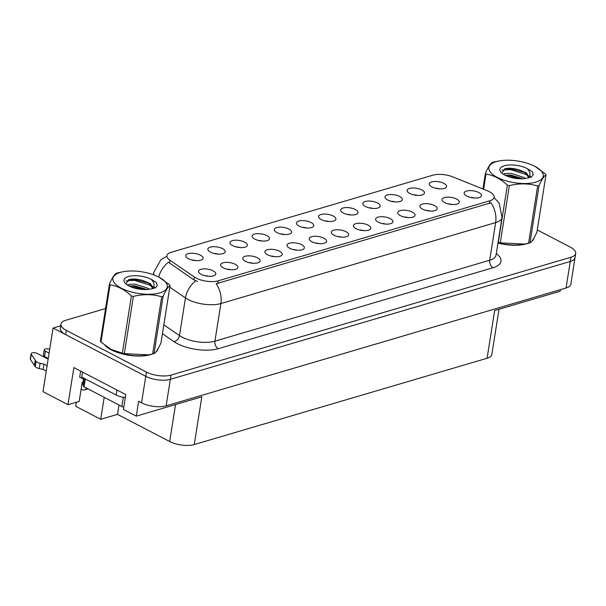 <?xml version="1.0" encoding="UTF-8"?>
<svg xmlns="http://www.w3.org/2000/svg" width="606" height="606" viewBox="0 0 606 606"><rect width="100%" height="100%" fill="white"/><g stroke="black" fill="none" stroke-linecap="round" stroke-linejoin="round"><path stroke-width="0.91" d="M328.611 221.47A5.265 2.098 9 0 0 324.786 220.864M333.224 216.024A8.779 3.5 9 0 0 323.028 214.138A8.779 3.5 9 0 0 318.718 217.372A8.779 3.5 9 0 0 321.241 219.561A8.779 3.5 9 0 0 335.459 220.023A8.779 3.5 9 0 0 333.224 216.024M306.477 227.992A5.265 2.098 9 0 0 302.644 227.386M311.09 222.553A8.779 3.5 9 0 0 300.887 220.66A8.779 3.5 9 0 0 296.576 223.894A8.779 3.5 9 0 0 299.099 226.083A8.779 3.5 9 0 0 313.325 226.546A8.779 3.5 9 0 0 311.09 222.553M284.335 234.514A5.265 2.098 9 0 0 280.51 233.908M288.948 229.076A8.779 3.5 9 0 0 278.752 227.189A8.779 3.5 9 0 0 274.442 230.416A8.779 3.5 9 0 0 276.957 232.606A8.779 3.5 9 0 0 291.183 233.068A8.779 3.5 9 0 0 288.948 229.076M429.919 211.04A5.265 2.098 9 0 0 426.094 210.433M434.532 205.601A8.779 3.5 9 0 0 424.336 203.707A8.779 3.5 9 0 0 420.026 206.941A8.779 3.5 9 0 0 422.549 209.131A8.779 3.5 9 0 0 436.767 209.593A8.779 3.5 9 0 0 434.532 205.601M363.509 230.613A5.265 2.098 9 0 0 359.676 230M368.122 225.167A8.779 3.5 9 0 0 357.919 223.281A8.779 3.5 9 0 0 353.609 226.508A8.779 3.5 9 0 0 356.131 228.697A8.779 3.5 9 0 0 370.357 229.159A8.779 3.5 9 0 0 368.122 225.167M439.305 188.852A5.265 2.098 9 0 0 435.479 188.246M443.918 183.413A8.779 3.5 9 0 0 433.722 181.527A8.779 3.5 9 0 0 429.412 184.754A8.779 3.5 9 0 0 431.934 186.943A8.779 3.5 9 0 0 446.152 187.405A8.779 3.5 9 0 0 443.918 183.413M385.643 224.084A5.265 2.098 9 0 0 381.818 223.478M390.256 218.645A8.779 3.5 9 0 0 380.06 216.759A8.779 3.5 9 0 0 375.75 219.986A8.779 3.5 9 0 0 378.273 222.175A8.779 3.5 9 0 0 392.491 222.637A8.779 3.5 9 0 0 390.256 218.645M452.061 204.517A5.265 2.098 9 0 0 448.228 203.911M456.674 199.079A8.779 3.5 9 0 0 446.47 197.185A8.779 3.5 9 0 0 442.16 200.419A8.779 3.5 9 0 0 444.683 202.609A8.779 3.5 9 0 0 458.909 203.071A8.779 3.5 9 0 0 456.674 199.079M217.918 254.088A5.265 2.098 9 0 0 214.092 253.482M222.531 248.642A8.779 3.5 9 0 0 212.335 246.756A8.779 3.5 9 0 0 208.025 249.983A8.779 3.5 9 0 0 210.547 252.172A8.779 3.5 9 0 0 224.765 252.634A8.779 3.5 9 0 0 222.531 248.642M274.95 256.702A5.265 2.098 9 0 0 271.124 256.096M279.563 251.263A8.779 3.5 9 0 0 269.367 249.369A8.779 3.5 9 0 0 265.057 252.604A8.779 3.5 9 0 0 267.579 254.793A8.779 3.5 9 0 0 281.798 255.255A8.779 3.5 9 0 0 279.563 251.263M395.029 201.904A5.265 2.098 9 0 0 391.196 201.29M399.642 196.458A8.779 3.5 9 0 0 389.438 194.571A8.779 3.5 9 0 0 385.136 197.798A8.779 3.5 9 0 0 387.651 199.988A8.779 3.5 9 0 0 401.876 200.45A8.779 3.5 9 0 0 399.642 196.458M230.674 269.746A5.265 2.098 9 0 0 226.849 269.14M235.287 264.307A8.779 3.5 9 0 0 225.091 262.421A8.779 3.5 9 0 0 220.781 265.648A8.779 3.5 9 0 0 223.303 267.837A8.779 3.5 9 0 0 237.522 268.299A8.779 3.5 9 0 0 235.287 264.307M407.785 217.562A5.265 2.098 9 0 0 403.952 216.956M412.398 212.123A8.779 3.5 9 0 0 402.195 210.237A8.779 3.5 9 0 0 397.884 213.463A8.779 3.5 9 0 0 400.407 215.653A8.779 3.5 9 0 0 414.633 216.115A8.779 3.5 9 0 0 412.398 212.123M297.091 250.18A5.265 2.098 9 0 0 293.259 249.574M301.705 244.733A8.779 3.5 9 0 0 291.501 242.847A8.779 3.5 9 0 0 287.191 246.081A8.779 3.5 9 0 0 289.713 248.271A8.779 3.5 9 0 0 303.939 248.733A8.779 3.5 9 0 0 301.705 244.733M417.17 195.374A5.265 2.098 9 0 0 413.337 194.768M421.784 189.936A8.779 3.5 9 0 0 411.58 188.049A8.779 3.5 9 0 0 407.27 191.276A8.779 3.5 9 0 0 409.792 193.465A8.779 3.5 9 0 0 424.018 193.928A8.779 3.5 9 0 0 421.784 189.936M341.367 237.135A5.265 2.098 9 0 0 337.534 236.529M345.981 231.689A8.779 3.5 9 0 0 335.777 229.803A8.779 3.5 9 0 0 331.474 233.03A8.779 3.5 9 0 0 333.989 235.226A8.779 3.5 9 0 0 348.215 235.689A8.779 3.5 9 0 0 345.981 231.689M350.753 214.948A5.265 2.098 9 0 0 346.92 214.342M355.366 209.502A8.779 3.5 9 0 0 345.162 207.616A8.779 3.5 9 0 0 340.852 210.85A8.779 3.5 9 0 0 343.375 213.039A8.779 3.5 9 0 0 357.601 213.501A8.779 3.5 9 0 0 355.366 209.502M319.226 243.657A5.265 2.098 9 0 0 315.4 243.051M323.839 238.211A8.779 3.5 9 0 0 313.643 236.325A8.779 3.5 9 0 0 309.333 239.559A8.779 3.5 9 0 0 311.855 241.749A8.779 3.5 9 0 0 326.081 242.211A8.779 3.5 9 0 0 323.839 238.211M252.816 263.224A5.265 2.098 9 0 0 248.983 262.618M257.429 257.785A8.779 3.5 9 0 0 247.225 255.899A8.779 3.5 9 0 0 242.915 259.126A8.779 3.5 9 0 0 245.438 261.315A8.779 3.5 9 0 0 259.663 261.777A8.779 3.5 9 0 0 257.429 257.785M372.887 208.426A5.265 2.098 9 0 0 369.062 207.82M377.5 202.98A8.779 3.5 9 0 0 367.304 201.094A8.779 3.5 9 0 0 362.994 204.32A8.779 3.5 9 0 0 365.516 206.517A8.779 3.5 9 0 0 379.735 206.979A8.779 3.5 9 0 0 377.5 202.98M208.54 276.268A5.265 2.098 9 0 0 204.707 275.662M213.153 270.829A8.779 3.5 9 0 0 202.949 268.943A8.779 3.5 9 0 0 198.639 272.17A8.779 3.5 9 0 0 201.162 274.359A8.779 3.5 9 0 0 215.388 274.821A8.779 3.5 9 0 0 213.153 270.829M262.193 241.036A5.265 2.098 9 0 0 258.368 240.43M266.814 235.598A8.779 3.5 9 0 0 256.611 233.711A8.779 3.5 9 0 0 252.301 236.938A8.779 3.5 9 0 0 254.823 239.128A8.779 3.5 9 0 0 269.049 239.59A8.779 3.5 9 0 0 266.814 235.598M240.059 247.559A5.265 2.098 9 0 0 236.226 246.953M244.672 242.12A8.779 3.5 9 0 0 234.469 240.234A8.779 3.5 9 0 0 230.166 243.46A8.779 3.5 9 0 0 232.681 245.65A8.779 3.5 9 0 0 246.907 246.112A8.779 3.5 9 0 0 244.672 242.12M474.195 197.995A5.265 2.098 9 0 0 470.37 197.389M478.808 192.549A8.779 3.5 9 0 0 468.612 190.663A8.779 3.5 9 0 0 464.302 193.897A8.779 3.5 9 0 0 466.825 196.086A8.779 3.5 9 0 0 481.05 196.549A8.779 3.5 9 0 0 478.808 192.549M195.783 260.61A5.265 2.098 9 0 0 191.951 260.004M200.397 255.164A8.779 3.5 9 0 0 190.193 253.278A8.779 3.5 9 0 0 185.883 256.505A8.779 3.5 9 0 0 188.405 258.701A8.779 3.5 9 0 0 202.631 259.163A8.779 3.5 9 0 0 200.397 255.164M489.33 191.708A15.801 6.302 9 0 0 487.201 190.731L452.909 176.907A15.801 6.302 9 0 0 432.926 175.164L171.218 252.278A15.801 6.302 9 0 0 166.93 255.702A15.801 6.302 9 0 0 169.945 260.277L194.375 277.018A15.801 6.302 9 0 0 218.289 280.805L489.868 200.783A15.801 6.302 9 0 0 494.155 197.359A15.801 6.302 9 0 0 489.33 191.708M60.691 325.808L53.07 328.051L145.766 376.303A17.559 6.999 9 0 0 170.331 379.326L570.269 261.481A17.559 6.999 9 0 0 575.026 257.679A17.559 6.999 9 0 1 570.269 261.481L170.331 379.326A17.559 6.999 9 0 1 145.766 376.303L65.653 334.603A17.559 6.999 9 0 1 60.297 328.323L60.964 324.081A17.559 6.999 9 0 0 66.327 330.361L146.432 372.061A17.559 6.999 9 0 0 171.006 375.084L570.935 257.239A17.559 6.999 9 0 0 575.7 253.437A17.559 6.999 9 0 0 570.344 247.157L537.272 229.947M53.07 328.051L42.988 391.681L67.986 404.694L73.871 367.577L125.79 394.604L123.442 409.451L136.274 416.133L138.63 401.286L141.562 402.816A17.559 6.999 9 0 0 166.135 405.838L566.065 287.994A17.559 6.999 9 0 0 570.829 284.191L575.7 253.437M499.011 309.257L491.852 354.457A17.559 6.999 -171 0 1 487.088 358.26L194.253 444.546L201.813 396.824L136.274 416.133M560.436 289.653L560.186 291.228L494.647 310.537L487.088 358.26M76.371 402.225L75.727 406.3L100.725 419.307L104.202 397.331M194.253 444.546A17.559 6.999 -171 0 1 169.68 441.524L117.503 414.368L118.988 405.028M83.105 382.038L82.204 382.31L79.181 401.392L67.986 404.694M117.503 414.368L100.725 419.307M105.065 345.496A28.096 11.203 9 0 0 111.171 349.798A28.096 11.203 9 0 0 151.886 354.169M494.125 197.541L499.223 203.328L502.01 217.509A23.414 9.34 -171 0 1 495.655 222.584A20.49 14.392 -106.4 0 0 490.936 202.798L216.168 283.76A20.49 14.392 73.6 0 1 220.887 303.545A23.414 9.34 -171 0 1 188.125 299.523A23.414 9.34 -171 0 1 185.451 297.932L169.794 287.199M197.571 281.472L193.92 279.904L168.407 262.254A20.49 14.392 124.4 0 0 158.704 277.018M497.958 243.067A28.096 11.203 9 0 0 527.841 243.392M531.636 241.408A28.096 11.203 9 0 0 534.037 237.923M155.681 352.184A28.096 11.203 9 0 0 158.083 348.7M105.58 308.537L65.728 320.279A17.559 6.999 9 0 0 60.964 324.081M48.26 358.419L44.533 356.479L45.374 351.177L49.101 353.116M84.264 379.197L83.886 379.311L84.052 378.295M80.651 371.107A5.855 4.113 73.6 0 0 80.621 371.296L79.697 377.129L83.886 379.311M82.567 372.107L81.772 377.106L116.17 395.014A11.711 4.666 9 0 0 125.336 397.506M81.946 383.901L82.749 384.31L83.567 379.144M46.261 371.054L43.132 369.433L43.965 364.13L47.094 365.759M86.446 388.082A5.855 4.113 73.6 0 1 84.401 389.931A5.855 4.113 73.6 0 1 81.908 389.613L81.113 389.203M48.147 359.131L37.383 353.533A3.734 1.492 -171 0 0 33.481 352.7A3.734 1.492 -171 0 0 31.141 353.699A3.734 1.492 -171 0 0 31.285 354.237L36.065 361.403A5.855 2.333 9 0 0 40.087 363.267L43.965 364.13M43.132 369.433L39.246 368.569L40.087 363.267M36.065 361.403L35.224 366.706L30.444 359.54A3.734 1.492 9 0 1 30.3 359.002L31.141 353.699M35.224 366.706A5.855 2.333 9 0 0 39.246 368.569M35.224 360.214L34.383 365.516M45.374 351.177A3.734 1.492 -171 0 1 44.238 349.844A3.734 1.492 -171 0 1 48.798 349.079L49.707 349.283M44.238 349.844L43.397 355.139A3.734 1.492 9 0 0 44.533 356.479M533.235 239.264A27.808 11.09 -171 0 1 532.772 239.961M526.258 243.741A27.808 11.09 -171 0 1 497.98 242.945M157.28 350.041A27.808 11.09 -171 0 1 156.81 350.738M150.303 354.51A27.808 11.09 -171 0 1 111.375 349.738A27.808 11.09 -171 0 1 106.482 346.549M84.385 378.462L83.219 385.825A2.924 1.167 9 0 0 84.113 386.87L121.859 406.52A2.924 1.167 9 0 0 123.813 407.103M496.337 161.605A27.512 10.969 9 0 0 497.268 177.399A27.512 10.969 9 0 0 535.765 182.133A27.512 10.969 9 0 0 535.219 166.536A27.512 10.969 9 0 0 499.465 160.878A27.512 10.969 9 0 0 496.337 161.605M499.465 160.878L493.784 162.022A31.61 12.605 9 0 0 493.064 162.219A31.61 12.605 9 0 0 492.367 162.438C490.451 163.469 488.141 167.051 485.429 173.187A31.61 12.605 9 0 0 486.004 174.058L483.596 189.277M507.358 185.178A31.61 12.605 9 0 0 509.351 185.641L500.283 242.855A31.61 12.605 9 0 1 498.291 242.392L507.358 185.178C500.632 178.891 493.511 175.187 486.004 174.058M500.283 242.855L524.523 244.074L528.583 243.226L537.643 186.004C528.659 183.315 519.228 183.194 509.351 185.641M537.643 186.004A31.61 12.605 9 0 0 538.363 185.8A31.61 12.605 9 0 0 539.06 185.587L529.992 242.809C531.894 241.809 534.204 238.226 536.939 232.06L545.998 174.839A31.61 12.605 9 0 0 545.423 173.96L535.219 166.536M497.996 242.824A27.512 10.969 9 0 0 522.895 244.362L524.523 244.074M528.583 243.226A31.61 12.605 9 0 0 529.303 243.021A31.61 12.605 9 0 0 529.992 242.809M525.296 178.512L523.872 177.49L511.176 173.384L505.412 173.505L503.215 174.18M522.902 178.747L510.911 175.073L504.995 175.217M526.962 168.445A16.354 6.522 9 0 0 504.336 165.771A16.354 6.522 9 0 0 501.064 172.369A16.354 6.522 9 0 0 525.167 178.52L531.348 177.126L533.242 174.589L532.424 171.862L526.962 168.445C530.318 171.589 530.833 174.619 528.5 177.535L528.841 176.657L526.356 172.824L518.622 169.71C513.676 168.294 509.335 167.915 505.586 168.574L501.647 172.945M528.621 177.323L524.675 172.437L518.971 169.801M482.921 189.004L485.429 173.187M545.998 174.839C544.105 175.838 541.787 179.421 539.06 185.587M520.607 178.793L507.214 176.217M527.584 174.975L510.388 169.582L501.927 170.119M533.204 174.786L532.424 171.862M522.713 178.755L509.457 175.475L505.359 175.399M531.136 177.217L529.659 175.611M524.652 172.43L510.517 168.741L504.495 168.816M120.382 272.382A27.512 10.969 9 0 0 121.314 288.176A27.512 10.969 9 0 0 159.81 292.903A27.512 10.969 9 0 0 159.264 277.313A27.512 10.969 9 0 0 123.51 271.655A27.512 10.969 9 0 0 120.382 272.382M123.51 271.655L117.829 272.791A31.61 12.605 9 0 0 117.109 272.995A31.61 12.605 9 0 0 116.413 273.208C114.496 274.238 112.186 277.821 109.474 283.956A31.61 12.605 9 0 0 110.05 284.835L100.99 342.057L110.959 349.351L122.336 353.169A31.61 12.605 9 0 0 124.328 353.631L148.568 354.843L152.629 353.995A31.61 12.605 9 0 0 153.341 353.798A31.61 12.605 9 0 0 154.038 353.578C155.939 352.578 158.249 348.995 160.984 342.829L170.044 285.615A31.61 12.605 9 0 0 169.468 284.737L159.264 277.313M122.336 353.169L131.404 295.948C124.677 289.668 117.556 285.964 110.05 284.835M131.404 295.948A31.61 12.605 9 0 0 133.396 296.41L124.328 353.631M152.629 353.995L161.688 296.781C152.704 294.092 143.274 293.971 133.396 296.41M161.688 296.781A31.61 12.605 9 0 0 162.408 296.576A31.61 12.605 9 0 0 163.105 296.364L154.038 353.578M111.065 349.412A27.512 10.969 9 0 0 111.186 349.48A27.512 10.969 9 0 0 146.94 355.139L148.568 354.843M109.474 283.956L100.407 341.178A31.61 12.605 9 0 0 100.99 342.057M149.341 289.289L147.917 288.259L135.221 284.161L129.457 284.282L127.26 284.956M146.947 289.524L134.956 285.843L129.04 285.987M151.008 279.222A16.354 6.522 9 0 0 128.381 276.541A16.354 6.522 9 0 0 125.109 283.138A16.354 6.522 9 0 0 149.212 289.297L155.394 287.895L157.287 285.365L156.469 282.638L151.008 279.222C154.363 282.366 154.878 285.396 152.545 288.312L152.886 287.433L150.402 283.6L142.668 280.487C137.721 279.071 133.381 278.692 129.631 279.343L125.692 283.714M152.667 288.1L148.712 283.214L143.016 280.578M170.044 285.615C168.142 286.615 165.832 290.198 163.105 296.364M144.652 289.57L131.26 286.994M151.629 285.744L134.434 280.351L125.972 280.896M157.249 285.562L156.469 282.638M146.758 289.532L133.502 286.244L129.404 286.176M155.181 287.994L153.704 286.388M148.697 283.199L134.562 279.51L128.54 279.593M566.065 287.994L570.935 257.239M166.135 405.838L171.006 375.084M141.562 402.816L146.432 372.061M169.68 441.524L175.535 404.566M169.945 260.277L169.491 263.171M194.375 277.018L193.92 279.904M218.289 280.805L217.872 283.449M489.868 200.783L489.451 203.427M496.299 253.543A29.27 11.673 -171 0 1 493.049 267.716L218.274 348.677A5.855 4.113 73.6 0 1 214.918 341.186L489.693 260.224A23.414 9.34 9 0 0 496.041 255.156L496.003 255.391M218.274 348.677A29.27 11.673 -171 0 1 177.323 343.647A29.27 11.673 -171 0 1 173.983 341.663L162.423 333.739M195.715 280.828A20.49 14.392 124.4 0 0 185.451 297.932L179.49 335.58A23.414 9.34 9 0 0 182.156 337.163A23.414 9.34 9 0 0 214.918 341.186L220.887 303.545L495.655 222.584L489.693 260.224A5.855 4.113 73.6 0 0 493.049 267.716M154.174 275.026A23.414 9.34 -171 0 1 153.757 272.495L153.409 274.738M66.327 330.361L65.653 334.603M163.832 324.846L179.49 335.58A5.855 4.113 -55.6 0 1 173.983 341.663M116.958 390.006L116.17 395.014M31.285 354.237L30.444 359.54M121.859 406.52L123.329 397.248M84.113 386.87L85.363 378.977M166.855 256.164L160.848 259.822L153.757 272.495M152.576 279.957L152.454 280.752M502.01 217.509L496.041 255.156M84.401 389.931L87.968 388.878M533.628 238.62L533.522 239.317M157.674 349.389L157.568 350.094M528.629 178.02L528.75 177.232M152.674 288.797L152.795 288.009"/></g></svg>
